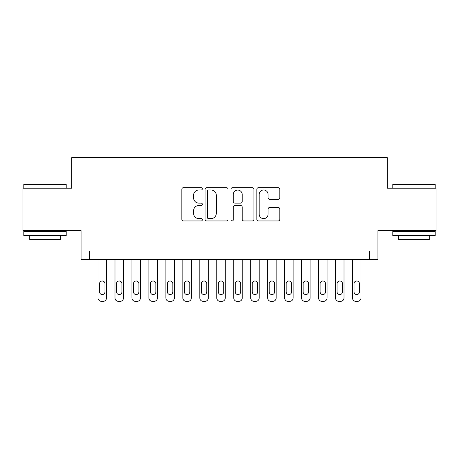 <?xml version="1.0" encoding="UTF-8"?>
<svg xmlns="http://www.w3.org/2000/svg" width="459" height="459" viewBox="0 0 459 459"><rect width="100%" height="100%" fill="white"/><g stroke="black" fill="none" stroke-linecap="round" stroke-linejoin="round"><path stroke-width="0.69" d="M202.356 188.821A1.165 1.165 0 0 0 201.191 187.656L183.497 187.656A1.664 1.664 0 0 0 181.833 189.32L181.833 219.293A1.664 1.664 0 0 0 183.497 220.957L201.191 220.957A1.165 1.165 0 0 0 202.356 219.792A1.165 1.165 0 0 0 201.191 218.627L198.902 218.627A5.33 5.33 0 0 1 193.572 213.297L193.572 210.801A5.33 5.33 0 0 1 198.902 205.471L201.191 205.471A1.165 1.165 0 0 0 202.356 204.307A1.165 1.165 0 0 0 201.191 203.142L198.902 203.142A5.33 5.33 0 0 1 193.572 197.812L193.572 195.316A5.33 5.33 0 0 1 198.902 189.986L201.191 189.986A1.165 1.165 0 0 0 202.356 188.821M278.165 199.395A1.664 1.664 0 0 0 279.829 197.731L279.829 189.32A1.664 1.664 0 0 0 278.165 187.656L258.515 187.656A1.664 1.664 0 0 0 256.851 189.32L256.851 219.293A1.664 1.664 0 0 0 258.515 220.957L278.165 220.957A1.664 1.664 0 0 0 279.829 219.293L279.829 209.138A1.664 1.664 0 0 0 278.165 207.468L269.754 207.468A1.664 1.664 0 0 0 268.09 209.138L268.09 214.175A4.452 4.452 0 0 1 263.638 218.627A4.452 4.452 0 0 1 259.18 214.175L259.18 194.438A4.452 4.452 0 0 1 263.638 189.986A4.452 4.452 0 0 1 268.09 194.438L268.09 197.731A1.664 1.664 0 0 0 269.754 199.395L278.165 199.395M369.461 259.444L377.946 259.444L377.946 230.602L436.05 230.602L436.05 188.19L387.276 188.19L387.276 157.655L71.724 157.655L71.724 188.19L22.95 188.19L22.95 230.602L81.054 230.602L81.054 259.444L369.461 259.444L369.461 250.958L89.539 250.958L89.539 259.444M228.043 189.32A1.664 1.664 0 0 0 226.379 187.656L206.728 187.656A1.664 1.664 0 0 0 205.064 189.32L205.064 219.293A1.664 1.664 0 0 0 206.728 220.957L226.379 220.957A1.664 1.664 0 0 0 228.043 219.293L228.043 189.32M232.621 187.656L252.272 187.656A1.664 1.664 0 0 1 253.936 189.32L253.936 219.293A1.664 1.664 0 0 1 252.272 220.957L243.861 220.957A1.664 1.664 0 0 1 242.197 219.293L242.197 207.135A1.664 1.664 0 0 0 240.533 205.471L234.956 205.471A1.664 1.664 0 0 0 233.287 207.135L233.287 219.792A1.165 1.165 0 0 1 232.122 220.957A1.165 1.165 0 0 1 230.957 219.792L230.957 189.32A1.664 1.664 0 0 1 232.621 187.656M208.558 189.986A1.165 1.165 0 0 0 207.393 191.151L207.393 217.463A1.165 1.165 0 0 0 208.558 218.627L210.974 218.627A5.33 5.33 0 0 0 216.304 213.297L216.304 195.316A5.33 5.33 0 0 0 210.974 189.986L208.558 189.986M242.197 194.524A4.452 4.452 0 0 0 237.745 190.072A4.452 4.452 0 0 0 233.287 194.524L233.287 201.478A1.664 1.664 0 0 0 234.956 203.142L240.533 203.142A1.664 1.664 0 0 0 242.197 201.478L242.197 194.524M106.505 259.444L106.505 297.954A3.391 3.391 0 0 1 103.109 301.345L101.416 301.345A3.391 3.391 0 0 1 98.019 297.954L98.019 259.444M104.979 291.849L104.979 283.702A2.714 2.714 0 0 0 102.259 280.988A2.714 2.714 0 0 0 99.546 283.702L99.546 291.849A2.714 2.714 0 0 0 102.259 294.563A2.714 2.714 0 0 0 104.979 291.849M24.31 183.95L65.7 183.95L66.211 184.455L23.799 184.455L24.31 183.95M45.005 235.691L23.799 235.691L23.799 231.451L66.211 231.451L66.211 235.691L45.005 235.691M60.272 235.691L60.272 239.592L29.737 239.592L29.737 235.691M393.3 183.95L434.69 183.95L435.201 184.455L392.789 184.455L393.3 183.95M413.995 235.691L392.789 235.691L392.789 231.451L435.201 231.451L435.201 235.691L413.995 235.691M429.263 235.691L429.263 239.592L398.728 239.592L398.728 235.691M123.471 259.444L123.471 297.954A3.391 3.391 0 0 1 120.074 301.345L118.376 301.345A3.391 3.391 0 0 1 114.985 297.954L114.985 259.444M121.939 291.849L121.939 283.702A2.714 2.714 0 0 0 119.225 280.988A2.714 2.714 0 0 0 116.511 283.702L116.511 291.849A2.714 2.714 0 0 0 119.225 294.563A2.714 2.714 0 0 0 121.939 291.849M140.431 259.444L140.431 297.954A3.391 3.391 0 0 1 137.04 301.345L135.342 301.345A3.391 3.391 0 0 1 131.951 297.954L131.951 259.444M138.905 291.849L138.905 283.702A2.714 2.714 0 0 0 136.191 280.988A2.714 2.714 0 0 0 133.477 283.702L133.477 291.849A2.714 2.714 0 0 0 136.191 294.563A2.714 2.714 0 0 0 138.905 291.849M157.397 259.444L157.397 297.954A3.391 3.391 0 0 1 154.006 301.345L152.308 301.345A3.391 3.391 0 0 1 148.917 297.954L148.917 259.444M155.871 291.849L155.871 283.702A2.714 2.714 0 0 0 153.157 280.988A2.714 2.714 0 0 0 150.443 283.702L150.443 291.849A2.714 2.714 0 0 0 153.157 294.563A2.714 2.714 0 0 0 155.871 291.849M174.363 259.444L174.363 297.954A3.391 3.391 0 0 1 170.972 301.345L169.273 301.345A3.391 3.391 0 0 1 165.883 297.954L165.883 259.444M172.836 291.849L172.836 283.702A2.714 2.714 0 0 0 170.123 280.988A2.714 2.714 0 0 0 167.409 283.702L167.409 291.849A2.714 2.714 0 0 0 170.123 294.563A2.714 2.714 0 0 0 172.836 291.849M191.328 259.444L191.328 297.954A3.391 3.391 0 0 1 187.938 301.345L186.239 301.345A3.391 3.391 0 0 1 182.848 297.954L182.848 259.444M189.802 291.849L189.802 283.702A2.714 2.714 0 0 0 187.088 280.988A2.714 2.714 0 0 0 184.375 283.702L184.375 291.849A2.714 2.714 0 0 0 187.088 294.563A2.714 2.714 0 0 0 189.802 291.849M208.294 259.444L208.294 297.954A3.391 3.391 0 0 1 204.903 301.345L203.205 301.345A3.391 3.391 0 0 1 199.808 297.954L199.808 259.444M206.768 291.849L206.768 283.702A2.714 2.714 0 0 0 204.054 280.988A2.714 2.714 0 0 0 201.34 283.702L201.34 291.849A2.714 2.714 0 0 0 204.054 294.563A2.714 2.714 0 0 0 206.768 291.849M225.26 259.444L225.26 297.954A3.391 3.391 0 0 1 221.863 301.345L220.171 301.345A3.391 3.391 0 0 1 216.774 297.954L216.774 259.444M223.734 291.849L223.734 283.702A2.714 2.714 0 0 0 221.02 280.988A2.714 2.714 0 0 0 218.3 283.702L218.3 291.849A2.714 2.714 0 0 0 221.02 294.563A2.714 2.714 0 0 0 223.734 291.849M242.226 259.444L242.226 297.954A3.391 3.391 0 0 1 238.829 301.345L237.137 301.345A3.391 3.391 0 0 1 233.74 297.954L233.74 259.444M240.7 291.849L240.7 283.702A2.714 2.714 0 0 0 237.98 280.988A2.714 2.714 0 0 0 235.266 283.702L235.266 291.849A2.714 2.714 0 0 0 237.98 294.563A2.714 2.714 0 0 0 240.7 291.849M259.192 259.444L259.192 297.954A3.391 3.391 0 0 1 255.795 301.345L254.097 301.345A3.391 3.391 0 0 1 250.706 297.954L250.706 259.444M257.66 291.849L257.66 283.702A2.714 2.714 0 0 0 254.946 280.988A2.714 2.714 0 0 0 252.232 283.702L252.232 291.849A2.714 2.714 0 0 0 254.946 294.563A2.714 2.714 0 0 0 257.66 291.849M276.152 259.444L276.152 297.954A3.391 3.391 0 0 1 272.761 301.345L271.062 301.345A3.391 3.391 0 0 1 267.672 297.954L267.672 259.444M274.625 291.849L274.625 283.702A2.714 2.714 0 0 0 271.912 280.988A2.714 2.714 0 0 0 269.198 283.702L269.198 291.849A2.714 2.714 0 0 0 271.912 294.563A2.714 2.714 0 0 0 274.625 291.849M293.117 259.444L293.117 297.954A3.391 3.391 0 0 1 289.727 301.345L288.028 301.345A3.391 3.391 0 0 1 284.637 297.954L284.637 259.444M291.591 291.849L291.591 283.702A2.714 2.714 0 0 0 288.877 280.988A2.714 2.714 0 0 0 286.164 283.702L286.164 291.849A2.714 2.714 0 0 0 288.877 294.563A2.714 2.714 0 0 0 291.591 291.849M310.083 259.444L310.083 297.954A3.391 3.391 0 0 1 306.692 301.345L304.994 301.345A3.391 3.391 0 0 1 301.603 297.954L301.603 259.444M308.557 291.849L308.557 283.702A2.714 2.714 0 0 0 305.843 280.988A2.714 2.714 0 0 0 303.129 283.702L303.129 291.849A2.714 2.714 0 0 0 305.843 294.563A2.714 2.714 0 0 0 308.557 291.849M327.049 259.444L327.049 297.954A3.391 3.391 0 0 1 323.658 301.345L321.96 301.345A3.391 3.391 0 0 1 318.569 297.954L318.569 259.444M325.523 291.849L325.523 283.702A2.714 2.714 0 0 0 322.809 280.988A2.714 2.714 0 0 0 320.095 283.702L320.095 291.849A2.714 2.714 0 0 0 322.809 294.563A2.714 2.714 0 0 0 325.523 291.849M344.015 259.444L344.015 297.954A3.391 3.391 0 0 1 340.624 301.345L338.926 301.345A3.391 3.391 0 0 1 335.529 297.954L335.529 259.444M342.489 291.849L342.489 283.702A2.714 2.714 0 0 0 339.775 280.988A2.714 2.714 0 0 0 337.061 283.702L337.061 291.849A2.714 2.714 0 0 0 339.775 294.563A2.714 2.714 0 0 0 342.489 291.849M360.981 259.444L360.981 297.954A3.391 3.391 0 0 1 357.584 301.345L355.891 301.345A3.391 3.391 0 0 1 352.495 297.954L352.495 259.444M359.454 291.849L359.454 283.702A2.714 2.714 0 0 0 356.741 280.988A2.714 2.714 0 0 0 354.021 283.702L354.021 291.849A2.714 2.714 0 0 0 356.741 294.563A2.714 2.714 0 0 0 359.454 291.849M23.799 188.19L23.799 184.455M33.467 231.451L33.467 230.602M56.543 231.451L56.543 230.602M66.211 188.19L66.211 184.455M392.789 188.19L392.789 184.455M402.457 231.451L402.457 230.602M425.533 231.451L425.533 230.602M435.201 188.19L435.201 184.455"/></g></svg>
